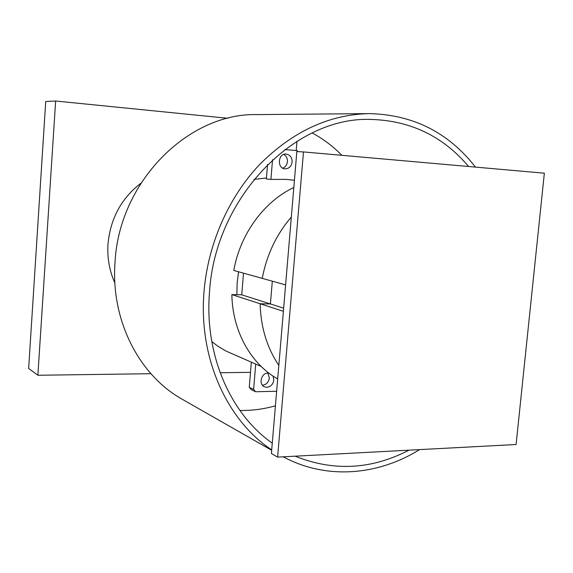 <?xml version="1.0" encoding="UTF-8"?>
<svg xmlns="http://www.w3.org/2000/svg" width="573" height="573" viewBox="0 0 573 573"><rect width="100%" height="100%" fill="white"/><g stroke="black" fill="none" stroke-linecap="round" stroke-linejoin="round"><path stroke-width="0.86" d="M37.882 375.258L28.65 368.439L45.725 101.514L55.638 101.013L37.882 375.258L150.9 373.703M227.796 118.289L55.638 101.013M220.132 372.751L250.501 372.328M296.198 150.556L296.979 141.223M293.813 187.486C264.081 201.46 240.144 234.078 233.791 270.456L285.612 284.881M283.649 308.159L270.413 303.948L272.311 281.185L270.413 303.948L241.742 294.809L243.489 273.156M283.384 311.297L260.156 303.769L270.413 303.948L260.156 303.769L231.864 294.601L241.742 294.809M231.864 294.601C232.409 331.044 250.867 363.919 277.683 378.946M260.156 303.769C260.772 327.255 266.997 347.782 278.829 365.345C266.997 347.782 260.772 327.255 260.156 303.769M291.328 217.052C276.408 234.436 266.71 254.885 262.241 278.378C266.71 254.885 276.408 234.436 291.328 217.052M271.674 450.278L182.479 399.41C139.139 375.43 110.525 320.142 115.044 262.054C119.177 181.541 188.381 112.967 256.647 114.6L369.141 113.612C328.923 114.528 292.302 131.625 259.275 164.888C228.269 197.835 207.784 244.578 203.995 292.008C198.473 357.932 226.908 420.381 271.709 449.862M283.234 456.817C326.166 479.938 377.936 475.604 419.565 449.612M239.879 410.461C251.912 410.676 263.759 409.122 275.42 405.791M408.964 450.17C371.469 469.602 333.536 471.608 295.174 456.187M272.275 443.158C230.382 413.935 204.275 354.537 209.51 292.13C215.14 197.384 294.902 116.598 370.53 119.413C410.311 120.495 443.001 136.195 468.614 166.507M341.837 155.312C333.049 146.301 323.158 138.845 312.149 132.95M475.454 167.108C448.487 132.456 413.047 114.621 369.141 113.612M114.879 282.99C109.414 270.85 107.122 257.857 108.003 244.026C110.41 218.557 121.361 198.294 140.851 183.253M277.611 457.111L271.401 453.537L296.843 151.573L303.482 151.931L277.611 457.111L516.087 444.512L544.35 173.189L303.482 151.931M286.299 154.087L286.135 154.073C277.934 153.227 276.816 168.541 285.046 168.849L285.067 168.849C289.007 168.713 291.363 166.435 292.123 162.009C292.108 157.511 290.167 154.875 286.299 154.087M211.781 341.558L217.948 346.285L225.869 350.998L261.173 366.469M238.569 271.788L237.179 282.654L236.842 294.708M262.427 385.228C266.302 384.719 268.608 382.327 269.339 378.051L267.863 373.037M273.049 376.081L273.815 380.057C273.07 384.368 270.743 386.775 266.839 387.291L264.397 386.782C258.273 384.34 261.331 372.758 268.028 373.037L268.844 373.08M255.708 364.099L253.624 389.411L255.587 391.746L251.225 389.64L249.269 387.319L251.332 362.2M255.587 391.746L276.644 391.266M253.624 389.411L249.269 387.319M266.438 177.995L254.011 179.392M267.548 164.487L266.359 178.948L270.922 179.421L285.834 179.378L294.429 180.244M270.922 179.421L272.54 159.745M284.831 149.553L297.186 150.649L297.903 151.63M283.771 154.438C286.335 155.949 287.553 158.363 287.424 161.672C287.016 164.888 285.461 167.051 282.761 168.161"/></g></svg>

